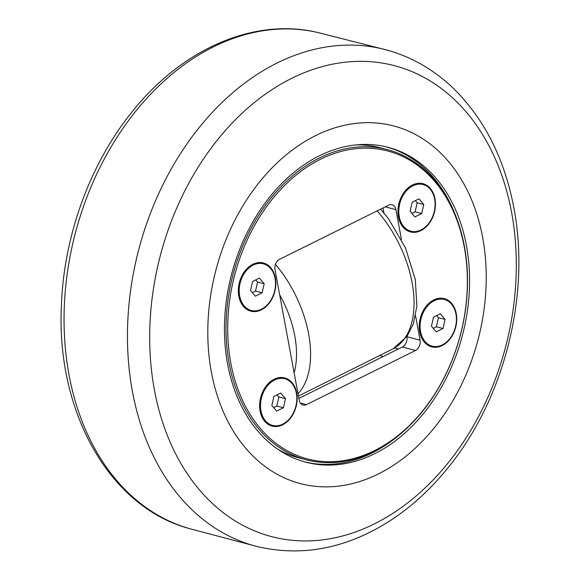 <?xml version="1.0" encoding="UTF-8"?>
<svg xmlns="http://www.w3.org/2000/svg" width="580" height="580" viewBox="0 0 580 580"><rect width="100%" height="100%" fill="white"/><g stroke="black" fill="none" stroke-linecap="round" stroke-linejoin="round"><path stroke-width="0.87" d="M250.553 290.515L252.59 281.467L259.398 278.088L264.168 283.75L262.124 292.798L255.316 296.184L250.553 290.515M252.351 292.661L255.519 291.087L257.563 282.039L255.758 279.894M262.124 292.798L255.519 291.087M264.168 283.75L257.563 282.039M261.45 309.205A24.106 17.69 -75.5 0 1 251.307 310.467A24.106 17.69 -75.5 0 1 239.228 289.398A24.106 17.69 -75.5 0 1 253.271 265.067A24.106 17.69 -75.5 0 1 263.407 263.798A24.106 17.69 -75.5 0 1 275.486 284.867A24.106 17.69 -75.5 0 1 261.45 309.205M251.307 310.467L250.517 310.264A24.106 17.69 -75.5 0 1 238.873 295.713A24.106 17.69 -75.5 0 1 252.474 264.857A24.106 17.69 -75.5 0 1 262.617 263.595L263.407 263.798M271.853 405.456L273.89 396.408L280.705 393.03L285.469 398.692L283.431 407.74L276.624 411.126L271.853 405.456M273.659 407.602L276.827 406.029L278.864 396.981L277.059 394.835M283.431 407.74L276.827 406.029M285.469 398.692L278.864 396.981M282.75 424.147A24.106 17.69 -75.5 0 1 272.614 425.408A24.106 17.69 -75.5 0 1 260.536 404.34A24.106 17.69 -75.5 0 1 274.572 380.009A24.106 17.69 -75.5 0 1 284.715 378.74A24.106 17.69 -75.5 0 1 296.793 399.809A24.106 17.69 -75.5 0 1 282.75 424.147M272.614 425.408L271.817 425.205A24.106 17.69 -75.5 0 1 260.181 410.654A24.106 17.69 -75.5 0 1 273.782 379.798A24.106 17.69 -75.5 0 1 283.917 378.537L284.715 378.74M298.867 398.424L402.339 347.029L415.555 350.458A8.033 5.894 104.5 0 0 420.087 340.17L406.877 336.748A8.033 5.894 -75.5 0 1 402.339 347.029M383.938 212.99L383.01 207.959M277.363 448.949A160.312 117.617 104.5 0 0 299.389 458.026L306.523 459.882A160.312 117.617 104.5 0 0 373.948 451.458A160.312 117.617 104.5 0 0 467.313 289.637A160.312 117.617 104.5 0 0 386.983 149.517A160.312 117.617 104.5 0 0 319.551 157.941A160.312 117.617 104.5 0 0 226.193 319.754A160.312 117.617 104.5 0 0 306.523 459.882M386.983 149.517L379.842 147.668A160.312 117.617 104.5 0 0 356.185 144.906M320.551 159.254A159.101 116.732 -75.5 0 1 462.159 327.512A159.101 116.732 -75.5 0 1 259.92 427.953A159.101 116.732 -75.5 0 1 320.551 159.254M415.555 350.458L306.457 404.637A8.033 5.894 104.5 0 1 303.079 405.065A8.033 5.894 104.5 0 1 299.2 400.214L275 269.635A8.033 5.894 104.5 0 1 279.531 259.354L388.629 205.168A8.033 5.894 104.5 0 1 392.007 204.747A8.033 5.894 104.5 0 1 395.886 209.597L401.418 239.417M415.555 315.694L420.087 340.17M296.677 392.928A24.911 18.277 -75.5 0 1 282.627 424.814A24.911 18.277 -75.5 0 1 260.115 411.089A24.911 18.277 -75.5 0 1 274.173 379.204A24.911 18.277 -75.5 0 1 296.677 392.928M434.971 198.722A24.911 18.277 -75.5 0 1 420.913 230.608A24.911 18.277 -75.5 0 1 398.409 216.884A24.911 18.277 -75.5 0 1 412.46 184.998A24.911 18.277 -75.5 0 1 434.971 198.722M275.377 277.987A24.911 18.277 -75.5 0 1 261.319 309.872A24.911 18.277 -75.5 0 1 238.815 296.148A24.911 18.277 -75.5 0 1 252.865 264.262A24.911 18.277 -75.5 0 1 275.377 277.987M456.272 313.664A24.911 18.277 -75.5 0 1 442.221 345.549A24.911 18.277 -75.5 0 1 419.71 331.825A24.911 18.277 -75.5 0 1 433.767 299.94A24.911 18.277 -75.5 0 1 456.272 313.664M432.209 346.144L431.418 345.941A24.106 17.69 -75.5 0 1 419.775 331.39A24.106 17.69 -75.5 0 1 433.376 300.534A24.106 17.69 -75.5 0 1 443.512 299.273L444.309 299.476A24.106 17.69 -75.5 0 1 456.387 320.544A24.106 17.69 -75.5 0 1 442.344 344.882A24.106 17.69 -75.5 0 1 432.209 346.144A24.106 17.69 -75.5 0 1 420.13 325.075A24.106 17.69 -75.5 0 1 434.166 300.744A24.106 17.69 -75.5 0 1 444.309 299.476M410.908 231.202L410.111 230.999A24.106 17.69 -75.5 0 1 398.467 216.449A24.106 17.69 -75.5 0 1 412.068 185.593A24.106 17.69 -75.5 0 1 422.211 184.331L423.001 184.534A24.106 17.69 -75.5 0 1 435.087 205.603A24.106 17.69 -75.5 0 1 421.044 229.941A24.106 17.69 -75.5 0 1 410.908 231.202A24.106 17.69 -75.5 0 1 398.822 210.134A24.106 17.69 -75.5 0 1 412.866 185.803A24.106 17.69 -75.5 0 1 423.001 184.534M431.447 326.192L433.492 317.144L440.3 313.765L445.07 319.428L443.026 328.476L436.218 331.861L431.447 326.192M433.253 328.338L436.421 326.765L438.458 317.717L436.653 315.571M445.07 319.428L438.458 317.717M443.026 328.476L436.421 326.765M410.147 211.25L412.184 202.202L418.992 198.824L423.762 204.486L421.725 213.534L414.91 216.92L410.147 211.25M411.952 213.396L415.113 211.823L417.158 202.775L415.352 200.629M423.762 204.486L417.158 202.775M421.725 213.534L415.113 211.823M386.526 146.921A162.719 119.386 -75.5 0 1 456.264 217.275M399.997 434.318A162.719 119.386 -75.5 0 1 371.983 453.045A162.719 119.386 -75.5 0 1 304.863 461.926M374.622 453.734A162.719 119.386 -75.5 0 1 306.182 462.282A162.719 119.386 -75.5 0 1 224.641 320.051A162.719 119.386 -75.5 0 1 319.406 155.803A162.719 119.386 -75.5 0 1 387.846 147.255A162.719 119.386 -75.5 0 1 469.387 289.485A162.719 119.386 -75.5 0 1 374.622 453.734M378.37 473.962A184.817 135.597 104.5 0 0 482.647 237.401A184.817 135.597 104.5 0 0 315.658 135.575A184.817 135.597 104.5 0 0 211.381 372.128A184.817 135.597 104.5 0 0 378.37 473.962M377.123 210.888A91.792 52.613 63.6 0 1 412.083 282.532A91.792 52.613 63.6 0 1 393.11 348.798L407.08 336.298L413.221 324.155L416.875 306.262L415.316 279.56L405.456 247.863L388.448 218.682L380.603 209.155M298.004 393.784A91.792 52.613 -116.4 0 0 308.618 333.913A91.792 52.613 -116.4 0 0 275.457 264.349M279.647 294.72A81.751 46.857 63.6 0 1 294.77 335.798A81.751 46.857 63.6 0 1 294.118 372.788M385.258 206.843L395.886 209.597M306.457 404.637L300.331 403.049M379.965 355.634L383.286 356.497M398.453 348.964L394.61 347.971M374.288 523.936A243.375 178.56 -75.5 0 1 154.389 389.84A243.375 178.56 -75.5 0 1 291.704 78.336A243.375 178.56 -75.5 0 1 511.603 212.432A243.375 178.56 -75.5 0 1 374.288 523.936M386.759 50.011A256.592 188.254 104.5 0 0 138.46 250.705A256.592 188.254 104.5 0 0 257.984 546.744C302.731 556.938 346.601 548.375 389.601 521.058C412.293 506.362 432.702 487.425 450.82 464.239C505.195 395.64 530.381 293.415 513.894 208.053C504.723 159.493 484.967 120.002 454.626 89.574C434.884 70.267 412.257 57.079 386.759 50.011L318.282 32.632A256.251 188.007 -75.5 0 0 75.052 234.262A256.251 188.007 -75.5 0 0 189.689 528.663L257.984 546.744M298.432 396.06L393.11 348.798M189.689 528.663C109.504 507.37 56.108 411.786 61.407 305.558C63.814 235.864 90.016 163.864 131.957 112.02C181.91 48.843 254.584 17.016 318.282 32.632"/></g></svg>
